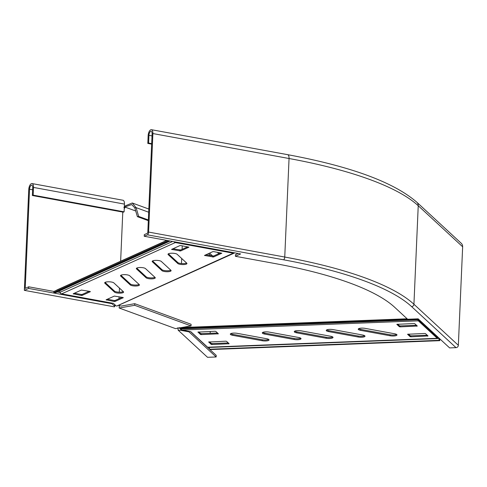 <?xml version="1.0" encoding="UTF-8"?>
<svg xmlns="http://www.w3.org/2000/svg" width="487" height="487" viewBox="0 0 487 487"><rect width="100%" height="100%" fill="white"/><g stroke="black" fill="none" stroke-linecap="round" stroke-linejoin="round"><path stroke-width="0.73" d="M113.818 282.874A4.681 1.236 -177.5 0 0 111.56 282.046A4.681 1.236 -177.5 0 0 104.668 282.844A4.681 1.236 -177.5 0 0 104.863 283.221L114.451 292.084A4.681 1.236 -177.5 0 0 119.583 293.162A4.681 1.236 -177.5 0 0 123.607 292.115A4.681 1.236 -177.5 0 0 123.406 291.737L113.818 282.874M177.152 254.293A4.681 1.236 -177.5 0 0 174.894 253.465A4.681 1.236 -177.5 0 0 168.003 254.263A4.681 1.236 -177.5 0 0 168.198 254.64L177.792 263.504A4.681 1.236 -177.5 0 0 182.917 264.581A4.681 1.236 -177.5 0 0 186.941 263.534A4.681 1.236 -177.5 0 0 186.746 263.157L177.152 254.293M129.652 275.727A4.681 1.236 -177.5 0 0 127.393 274.899A4.681 1.236 -177.5 0 0 120.502 275.697A4.681 1.236 -177.5 0 0 120.697 276.074L130.285 284.938A4.681 1.236 -177.5 0 0 135.416 286.015A4.681 1.236 -177.5 0 0 139.44 284.968A4.681 1.236 -177.5 0 0 139.239 284.591L129.652 275.727M161.319 261.44A4.681 1.236 -177.5 0 0 159.06 260.612A4.681 1.236 -177.5 0 0 152.169 261.409A4.681 1.236 -177.5 0 0 152.364 261.787L161.958 270.65A4.681 1.236 -177.5 0 0 167.084 271.728A4.681 1.236 -177.5 0 0 171.107 270.681A4.681 1.236 -177.5 0 0 170.913 270.297L161.319 261.44M145.485 268.58A4.681 1.236 -177.5 0 0 143.227 267.759A4.681 1.236 -177.5 0 0 136.336 268.55A4.681 1.236 -177.5 0 0 136.53 268.927L146.118 277.791A4.681 1.236 -177.5 0 0 151.25 278.874A4.681 1.236 -177.5 0 0 155.274 277.821A4.681 1.236 -177.5 0 0 155.073 277.444L145.485 268.58M268.702 339.427A4.681 1.236 2.5 0 1 262.207 339.756L232.81 334.368A4.681 1.236 2.5 0 1 230.704 333.662M268.854 339.549A4.681 1.236 2.5 0 1 269.055 339.926A4.681 1.236 2.5 0 1 262.164 340.723L232.768 335.336A4.681 1.236 2.5 0 1 230.308 334.131A4.681 1.236 2.5 0 1 237.199 333.333L266.596 338.721A4.681 1.236 2.5 0 1 268.854 339.549M396.631 334.459A4.681 1.236 2.5 0 1 390.13 334.788L360.733 329.401A4.681 1.236 2.5 0 1 358.627 328.695M396.783 334.581A4.681 1.236 2.5 0 1 396.978 334.959A4.681 1.236 2.5 0 1 390.087 335.756L360.697 330.369A4.681 1.236 2.5 0 1 358.237 329.163A4.681 1.236 2.5 0 1 365.128 328.366L394.525 333.753A4.681 1.236 2.5 0 1 396.783 334.581M300.686 338.185A4.681 1.236 2.5 0 1 294.185 338.514L264.788 333.126A4.681 1.236 2.5 0 1 262.682 332.42M300.838 338.307A4.681 1.236 2.5 0 1 301.033 338.684A4.681 1.236 2.5 0 1 294.142 339.482L264.751 334.094A4.681 1.236 2.5 0 1 262.292 332.889A4.681 1.236 2.5 0 1 269.183 332.091L298.58 337.479A4.681 1.236 2.5 0 1 300.838 338.307M364.647 335.701A4.681 1.236 2.5 0 1 358.146 336.03L328.755 330.643A4.681 1.236 2.5 0 1 326.649 329.936M364.8 335.823A4.681 1.236 2.5 0 1 365 336.2A4.681 1.236 2.5 0 1 358.109 336.998L328.713 331.61A4.681 1.236 2.5 0 1 326.253 330.405A4.681 1.236 2.5 0 1 333.145 329.608L362.541 334.995A4.681 1.236 2.5 0 1 364.8 335.823M332.664 336.943A4.681 1.236 2.5 0 1 326.168 337.272L296.772 331.884A4.681 1.236 2.5 0 1 294.665 331.178M332.822 337.065A4.681 1.236 2.5 0 1 333.017 337.442A4.681 1.236 2.5 0 1 326.126 338.24L296.729 332.852A4.681 1.236 2.5 0 1 294.276 331.647A4.681 1.236 2.5 0 1 301.161 330.85L330.557 336.237A4.681 1.236 2.5 0 1 332.822 337.065M181.968 330.022L418.339 320.842L437.235 338.307A2.003 0.578 87.8 0 0 437.399 338.38L207.772 347.298A2.003 0.578 -92.2 0 1 207.608 347.225L190.734 331.629L181.968 330.022L179.806 328.256L417.749 319.015A1.339 0.384 87.8 0 0 417.712 318.851M418.339 320.842A2.338 0.676 -92.2 0 1 417.895 319.746L417.828 318.845M437.606 336.803A3.007 0.864 87.8 0 0 437.576 336.949L437.277 337.345L418.382 319.874A1.339 0.384 -92.2 0 1 418.126 319.247L418.047 318.839M134.759 303.687L134.692 305.3L191.026 325.894L191.093 324.281L134.759 303.687L121.044 306.098L118.578 305.294M179.697 327.879A1.339 0.384 -92.2 0 1 179.806 328.256M438.866 337.966A2.003 0.578 -92.2 0 1 438.921 338.526A2.003 0.578 87.8 0 0 439.408 340.316L439.791 340.669L439.834 339.701L439.207 338.453A3.007 0.864 87.8 0 0 439.195 338.27M439.791 340.669L210.159 349.587L209.775 349.234A2.003 0.578 -92.2 0 1 209.294 347.444A2.003 0.578 87.8 0 0 209.276 347.243M437.399 338.38A2.003 0.578 87.8 0 0 437.837 337.521A2.003 0.578 -92.2 0 1 437.935 337.107M208.655 342.038L225.737 341.186L226.565 341.338L229.127 343.737L212.022 344.528L211.188 344.376L208.661 341.929M197.917 332.11L214.998 331.263L215.826 331.416L218.389 333.808L201.277 334.599L200.449 334.447L197.923 332.006M417.286 326.028L400.204 326.874L399.377 326.722L396.814 324.33L413.92 323.538L414.754 323.691L417.286 326.028M428.024 335.957L410.943 336.803L410.115 336.651L407.552 334.259L424.658 333.461L425.492 333.613L428.024 335.957M228.287 342.933L212.064 343.56L211.23 343.408L209.507 341.819M217.549 333.005L201.32 333.638L200.492 333.485L198.769 331.891M416.476 325.279L400.247 325.913L399.419 325.76L397.696 324.165M427.215 335.208L410.985 335.835L410.157 335.683L408.435 334.094M117.111 305.873L233.267 253.185A2.338 1.997 65.7 0 0 234.326 253.063A2.338 1.997 65.7 0 0 234.691 252.844M166.767 240.389L57.113 289.875A3.007 2.569 65.7 0 0 56.516 290.27M166.968 240.426L53.862 291.47L53.82 292.431L54.994 292.65A2.003 1.711 65.7 0 0 55.902 292.541L169.592 241.242A2.003 1.711 -114.3 0 1 168.685 241.345L167.51 241.132L167.534 240.535M167.51 241.132L53.82 292.431M169.987 240.98A2.003 1.711 -114.3 0 1 169.592 241.242M59.231 291.043A2.003 1.711 -114.3 0 1 60.041 292.273A2.003 1.711 65.7 0 0 61.648 293.868L113.38 303.352L116.241 305.994M233.267 253.185L175.332 242.563A2.003 1.711 -114.3 0 1 174.084 241.735M81.207 295.445L82.114 295.408L90.345 291.695L90.077 291.445L81.408 290.057L73.178 293.771L81.207 295.445L81.25 294.477L82.157 294.44L89.17 291.275M114.128 301.477L115.035 301.447L123.266 297.727L122.998 297.478L114.329 296.09L106.099 299.803L114.128 301.477L114.171 300.516L115.078 300.479L122.091 297.313M213.726 251.615L212.819 251.645L204.503 255.444L213.519 257.002L221.835 253.21L213.726 251.615M180.805 245.576L179.898 245.612L171.582 249.405L180.598 250.963L188.913 247.171L180.805 245.576M105.046 282.381L114.494 291.116A4.681 1.236 -177.5 0 0 118.706 292.17A4.681 1.236 -177.5 0 0 123.266 291.603M168.38 253.806L177.834 262.536A4.681 1.236 -177.5 0 0 182.041 263.589A4.681 1.236 -177.5 0 0 186.606 263.029M120.879 275.24L130.327 283.97A4.681 1.236 -177.5 0 0 134.54 285.023A4.681 1.236 -177.5 0 0 139.099 284.463M152.547 260.947L161.994 269.682A4.681 1.236 -177.5 0 0 166.207 270.735A4.681 1.236 -177.5 0 0 170.773 270.169M136.713 268.094L146.161 276.829A4.681 1.236 -177.5 0 0 150.373 277.876A4.681 1.236 -177.5 0 0 154.933 277.316M74.395 293.223L81.25 294.477M107.317 299.255L114.171 300.516M205.806 254.811L213.562 256.034L220.581 252.869M172.879 248.778L180.64 250.001L187.659 246.836M462.65 246.787A5.01 4.614 -47.3 0 0 461.256 243.293L416.842 202.245A5.01 4.614 -47.3 0 1 418.236 205.739L462.65 246.787L458.346 345.313A2.338 2.155 -47.3 0 1 456.009 347.651L449.617 347.901L418.163 318.833L407.607 319.241L394.647 307.26A247.293 65.404 -177.5 0 0 275.155 263.577L235.41 256.29L240.639 253.934L144.219 236.256L147.391 234.831A2.338 1.047 -79.6 0 0 148.596 232.074L152.894 133.554A5.01 2.246 -79.6 0 0 151.427 129.694A5.01 2.246 -79.6 0 0 148.145 135.696L147.811 143.422L148.602 143.068L151.682 143.628M235.41 256.29L235.483 254.683L238.149 253.477M144.219 236.256L144.292 234.649L147.458 233.218L147.805 232.433L152.102 133.907A3.342 1.498 -79.6 0 0 151.122 131.338A3.342 1.498 -79.6 0 0 148.937 135.337L148.602 143.068M151.658 144.128L147.811 143.422M118.998 298.708L119.084 296.76M119.285 292.194L119.461 288.091M120.636 261.209L122.785 212.082M53.935 291.433L28.696 286.806L25.214 288.377L29.543 189.212A3.342 1.498 100.4 0 1 31.728 185.212A3.342 1.498 100.4 0 1 32.708 187.781L32.373 195.512L123.321 212.18L124.112 211.827L33.165 195.153L32.373 195.512M114.737 304.588L114.67 306.201L111.955 303.693L28.623 288.42L24.35 290.349L28.751 189.571A5.01 2.246 100.4 0 1 32.026 183.569A5.01 2.246 100.4 0 1 33.5 187.428L33.165 195.153M24.35 290.349L114.427 306.859L114.67 306.201L114.427 306.859M124.112 211.827L124.447 204.096A5.01 2.246 -79.6 0 0 122.98 200.242L32.026 183.569M60.138 292.571L57.082 292.011M28.623 288.42L28.696 286.806M111.955 303.693L111.98 303.097M148.346 219.954L138.679 216.423L137.383 216.648L148.316 220.648M123.826 207.34L131.685 204.558L134.796 207.852L136.092 207.626L138.679 216.423M134.796 207.852L137.383 216.648M134.692 305.3L119.163 308.021L175.497 328.615L191.026 325.894M121.044 306.098L120.539 305.909M124.355 206.263L132.257 202.988L136.092 207.626L148.687 212.229M119.266 305.44A2.672 1.65 80.1 0 1 119.26 305.769L119.163 308.021M124.246 208.698A2.672 1.65 80.1 0 0 124.575 208.223L125.122 207.115L135.721 210.987M181.474 263.546L181.7 258.487M182.095 249.344L182.248 245.844M179.545 327.568L179.8 328.475M209.471 349.118L209.489 348.668M210.159 333.291L210.238 331.446M180.695 329.34L180.653 330.32L188.968 331.848L216.149 356.971L207.517 357.306L178.132 330.149L177.944 327.629M208.418 253.636L210.652 255.705M209.538 253.13L212.734 256.083M180.653 330.32L178.132 330.149M190.496 331.586L216.222 355.364L216.149 356.971M188.968 331.848L188.993 331.312M262.164 340.723L262.207 339.756M390.087 335.756L390.13 334.788M294.142 339.482L294.185 338.514M358.109 336.998L358.146 336.03M326.126 338.24L326.168 337.272M180.293 328.969L417.895 319.746L418.126 319.247M181.59 327.55L407.12 318.79M437.576 336.949L436.882 336.98M439.408 340.316L209.775 349.234M438.921 338.526L209.294 347.444M437.235 338.307L207.608 347.225M427.574 336.158L427.604 335.567M410.115 336.651L410.157 335.683M410.943 336.803L410.985 335.835M416.835 326.229L416.86 325.639M399.377 326.722L399.419 325.76M400.204 326.874L400.247 325.913M200.449 334.447L200.492 333.485M201.277 334.599L201.32 333.638M217.908 333.954L217.939 333.364M211.188 344.376L211.23 343.408M212.022 344.528L212.064 343.56M228.653 343.883L228.677 343.292M296.729 332.852L296.772 331.884M328.713 331.61L328.755 330.643M264.751 334.094L264.788 333.126M360.697 330.369L360.733 329.401M232.768 335.336L232.81 334.368M168.685 241.345L54.994 292.65M172.629 241.467L60.041 292.273M175.332 242.563L61.648 293.868M180.598 250.963L180.64 250.001M179.697 251L179.74 250.038M171.935 249.581L171.954 249.198M213.519 257.002L213.562 256.034M212.618 257.039L212.661 256.071M204.857 255.614L204.875 255.231M115.035 301.447L115.078 300.479M106.367 300.059L106.385 299.675M82.114 295.408L82.157 294.44M73.446 294.02L73.464 293.643M136.53 268.927L136.567 268.191M146.118 277.791L146.161 276.829M152.364 261.787L152.401 261.05M161.958 270.65L161.994 269.682M120.697 276.074L120.727 275.338M130.285 284.938L130.327 283.97M168.198 254.64L168.234 253.904M177.792 263.504L177.834 262.536M104.863 283.221L104.894 282.484M114.451 292.084L114.494 291.116M147.391 234.831L283.544 259.79A265.001 70.085 -177.5 0 1 411.594 306.603L456.009 347.651M411.594 306.603A2.338 2.155 -47.3 0 0 413.932 304.259L458.346 345.313M283.544 259.79A2.338 1.047 -79.6 0 0 284.749 257.039A267.345 70.706 -177.5 0 1 413.932 304.259L418.236 205.739A267.345 70.706 -177.5 0 0 289.053 158.512A5.01 2.246 -79.6 0 0 287.58 154.653C350.81 166.402 393.898 182.266 416.842 202.245M148.596 232.074L284.749 257.039L289.053 158.512L152.894 133.554M152.017 135.903L148.937 135.337M32.623 189.778L29.543 189.212M124.447 204.096L33.5 187.428M119.26 305.769L119.863 305.666M124.264 208.278L124.575 208.223M217.305 252.266L218.815 253.666M436.449 335.732L435.573 335.768M116.886 306.061L234.326 253.063M287.58 154.653L151.427 129.694M115.309 305.136L114.646 306.469M132.257 202.988L148.827 209.045"/></g></svg>
